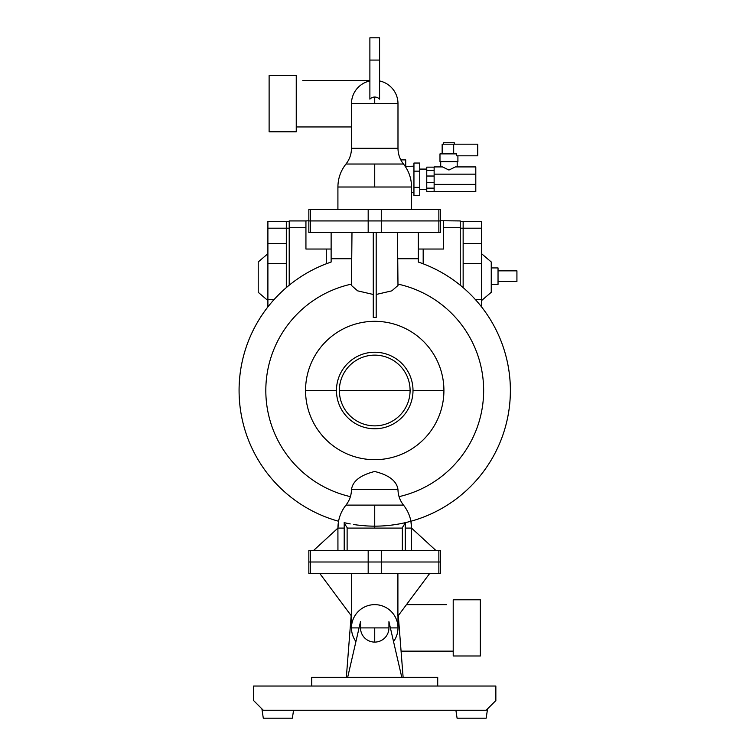 <?xml version="1.0" encoding="UTF-8"?>
<svg xmlns="http://www.w3.org/2000/svg" width="756" height="756" viewBox="0 0 756 756"><rect width="100%" height="100%" fill="white"/><g stroke="black" fill="none" stroke-linecap="round" stroke-linejoin="round"><path stroke-width="1.13" d="M401.077 651.152L446.635 651.152M453.213 627.896L453.213 655.991L480.344 655.991L480.344 599.792L453.213 599.792L453.213 627.896M388.934 609.487A23.256 23.256 0 0 1 392.884 613.362A23.256 23.256 0 0 0 356.577 613.362A23.256 23.256 0 0 1 360.517 609.487M446.56 604.639L406.473 604.639M440.616 562.001L308.845 562.001L308.845 550.377L440.616 550.377L440.616 573.634L308.845 573.634L308.845 562.001M302.901 126.942L324.428 126.942M296.248 103.685L296.248 131.79L269.117 131.79L269.117 75.591L296.248 75.591L296.248 103.685M369.882 80.438L302.825 80.438M379.578 80.949A23.256 23.256 0 0 1 397.987 103.685L351.474 103.685A23.256 23.256 0 0 1 369.882 80.949M369.882 99.14A6.643 6.643 0 0 1 379.578 99.14L379.578 60.083L369.882 60.083L369.882 99.14M369.882 60.083L369.882 37.8L379.578 37.8L379.578 60.083M435.777 550.377L411.547 528.094L410.905 521.243A135.655 135.655 0 0 0 481.553 306.898A135.655 135.655 0 0 1 510.385 390.502A135.655 135.655 0 0 0 481.553 306.898A135.655 135.655 0 0 1 405.254 522.679A135.655 135.655 0 0 0 418.333 262.048A135.655 135.655 0 0 1 510.385 390.502A135.655 135.655 0 0 0 418.333 262.048A135.655 135.655 0 0 1 405.254 522.679M267.898 228.199L286.316 228.199L286.316 221.413L267.898 221.413L267.898 306.898A135.655 135.655 0 0 0 239.076 390.502A135.655 135.655 0 0 1 267.898 306.898A135.655 135.655 0 0 0 239.076 390.502A135.655 135.655 0 0 1 331.128 262.048A135.655 135.655 0 0 0 239.076 390.502A135.655 135.655 0 0 1 331.128 262.048A135.655 135.655 0 0 0 338.556 521.243L337.941 528.094C337.989 519.514 340.672 511.859 345.964 505.102C349.414 500.718 351.247 495.728 351.464 490.153L351.521 489.378C352.75 481.052 360.47 475.08 374.692 471.479C388.943 475.033 396.692 481.005 397.94 489.378L397.996 490.153C398.214 495.728 400.047 500.718 403.496 505.102L345.964 505.102M344.509 522.746A135.655 135.655 0 0 0 350.236 523.927A135.655 135.655 0 0 1 344.509 522.746A135.655 135.655 0 0 0 350.236 523.927A135.655 135.655 0 0 1 344.509 522.746A135.655 135.655 0 0 0 350.236 523.927A135.655 135.655 0 0 1 344.509 522.746M357.475 525.051A135.655 135.655 0 0 1 353.704 524.513A135.655 135.655 0 0 0 357.475 525.051A135.655 135.655 0 0 1 353.704 524.513A135.655 135.655 0 0 0 357.475 525.051A135.655 135.655 0 0 1 353.704 524.513A135.655 135.655 0 0 0 357.475 525.051L365.866 525.864M365.828 525.864A135.655 135.655 0 0 1 365.819 525.864A135.655 135.655 0 0 0 404.951 522.746A135.655 135.655 0 0 1 365.819 525.864A135.655 135.655 0 0 1 365.819 525.864A135.655 135.655 0 0 0 404.951 522.746M405.131 522.698A135.655 135.655 0 0 1 374.73 526.157A135.655 135.655 0 0 0 405.131 522.698A135.655 135.655 0 0 1 374.73 526.157M308.854 232.564L440.616 232.564L440.616 220.743L460.243 220.932L460.243 227.717L443.526 227.717L443.526 249.036L423.18 249.036L423.18 263.797M460.243 227.717L460.243 285.192M326.28 263.797L326.28 249.036L305.934 249.036L305.934 227.717L289.217 227.717L289.217 285.192M443.526 220.932L443.526 227.717M305.934 227.717L305.934 220.932L308.854 220.743M326.28 249.036L331.128 249.036M423.18 249.036L418.333 249.036M305.934 220.932L289.217 220.932L289.217 227.717M400.803 159.885L405.736 159.885L405.736 167.161M463.144 287.62L463.144 228.199L481.553 228.199L481.553 221.413L463.144 221.413L463.144 228.199L460.243 228.199M463.144 243.564L481.553 243.564L481.553 306.898M481.553 228.199L481.553 243.564M463.144 263.542L481.553 263.542M475.259 299.414L481.553 299.414M481.553 253.695L491.249 261.963L491.249 292.298L481.553 300.567M491.249 267.926L498.034 267.926L498.034 284.398L491.249 284.398M498.034 270.837L516.924 270.837L516.924 281.497L498.034 281.497M463.144 221.413L460.243 221.413M286.316 243.564L267.898 243.564M286.316 263.542L267.898 263.542M267.898 300.567L258.212 292.298L258.212 261.963L267.898 253.695M286.316 235.948L286.316 287.62M274.201 299.414L267.898 299.414M289.217 228.199L286.316 228.199L286.316 235.796M286.316 221.413L289.217 221.413M344.736 522.793L350.236 523.927M310.603 232.564L310.603 220.932L440.616 220.932L440.616 209.308L308.845 209.308L308.845 220.932L310.603 220.932L310.603 209.308M373.275 232.564L373.275 317.463L376.186 317.463L376.186 232.564M350.406 496.645A108.892 108.892 0 0 1 351.474 284.114M373.275 294.471L357.635 290.843L351.474 285.485L351.984 232.564M397.476 232.564L397.987 285.485L391.806 290.852L376.186 294.471M397.987 284.114A108.892 108.892 0 0 1 399.055 496.645M413.003 390.502A38.273 38.273 0 0 0 374.73 352.23A38.273 38.273 0 0 0 336.458 390.502A38.273 38.273 0 0 0 374.73 428.775A38.273 38.273 0 0 0 413.003 390.502A38.273 38.273 0 0 0 374.73 352.23A38.273 38.273 0 0 0 336.458 390.502A38.273 38.273 0 0 0 374.73 428.775A38.273 38.273 0 0 0 413.003 390.502L443.914 390.502A69.183 69.183 0 0 1 374.73 459.686A69.183 69.183 0 0 1 305.547 390.502A69.183 69.183 0 0 1 374.73 321.319A69.183 69.183 0 0 1 443.914 390.502M410.092 390.502A35.371 35.371 0 0 0 374.73 355.131A35.371 35.371 0 0 0 339.359 390.502A35.371 35.371 0 0 0 374.73 425.864A35.371 35.371 0 0 0 410.092 390.502L339.359 390.502M418.333 262.048L418.333 258.722L397.987 258.722M418.333 258.722L418.333 232.564M331.128 262.048L331.128 232.564M351.474 258.722L331.128 258.722M344.207 550.377L344.207 522.396A31.78 23.795 0 0 0 347.117 527.546L347.117 550.377M402.343 550.377L402.343 527.546A31.78 23.795 0 0 0 405.254 522.396L405.254 550.377M403.496 505.102C408.788 511.859 411.472 519.514 411.547 528.094L405.254 528.094M313.683 550.377L337.913 528.094L337.941 550.377M411.519 550.377L411.519 528.094M374.73 604.639A23.256 23.256 0 0 0 355.925 641.57M351.559 573.634L351.559 616.14L319.911 573.634M397.902 573.634L397.902 616.14L429.55 573.634M347.675 677.31L360.517 621.63L360.517 627.896A14.203 14.203 0 0 0 374.73 642.099A14.203 14.203 0 0 0 388.934 627.896L388.934 621.63L401.786 677.31M393.536 641.57A23.256 23.256 0 0 0 397.987 627.896L390.38 627.896M392.884 613.362A23.256 23.256 0 0 1 397.987 627.896L397.987 616.036M351.162 615.611L346.342 677.31M403.118 677.31L398.299 615.611M311.746 686.032L311.746 677.31L437.715 677.31L437.715 686.032M253.61 686.032L495.851 686.032L495.851 700.566L486.155 710.253L263.296 710.253L253.61 700.566L253.61 686.032M455.896 710.253L457.087 718.2L486.155 718.2L487.563 708.854M261.897 708.854L263.296 718.2L292.364 718.2L293.564 710.253M413.948 187.375L413.948 195.492L419.76 195.492L419.76 163.041L413.948 163.041L413.948 187.375L419.76 187.375M413.948 171.158L419.76 171.158M434.133 167.152L426.762 167.152L426.762 191.381L434.133 191.381M434.133 170.402L434.133 174.154L475.798 174.154L475.798 166.915L455.395 166.915L448.941 170.034L442.487 166.915L434.133 166.915L434.133 170.402L426.762 170.402M434.133 176.025L426.762 176.025M434.133 182.517L426.762 182.517M434.133 174.154L434.133 188.131L426.762 188.131M434.133 188.131L434.133 191.618L475.798 191.618L475.798 184.388L434.133 184.388M475.798 174.154L475.798 184.388M442.156 153.884L442.156 144.188L477.735 144.188L477.735 155.821L456.633 155.821L456.633 153.884L439.983 153.884L439.983 161.633L457.909 161.633L457.909 155.821M453.685 144.188L453.685 153.884M443.611 144.188L443.611 142.742L454.271 142.742L454.271 144.188M374.73 103.685L374.73 97.042M397.987 103.685L397.987 148.308L351.474 148.308L351.474 103.685M397.987 148.308C398.043 154.177 399.877 159.421 403.496 164.033L345.964 164.033C340.672 170.78 337.989 178.444 337.913 187.016C337.989 178.444 340.672 170.78 345.964 164.033C349.584 159.421 351.417 154.177 351.474 148.308M411.547 209.308L411.547 187.016L337.913 187.016L337.913 209.308M374.73 187.016L374.73 164.033M368.181 232.564L368.181 209.308M381.279 232.564L381.279 209.308M438.858 232.564L438.858 209.308M336.458 390.502L305.547 390.502M397.94 489.378L351.521 489.378M344.207 528.094L337.941 528.094M374.73 505.102L374.73 528.094L347.117 528.094M402.343 528.094L374.73 528.094M368.181 573.634L368.181 550.377M310.603 573.634L310.603 550.377M381.279 573.634L381.279 550.377M438.858 573.634L438.858 550.377M359.081 627.896L351.474 627.896L351.474 616.036M388.934 627.896L360.517 627.896M374.73 642.099L374.73 627.896M331.799 126.942L333.585 126.942M342.109 126.942L345.312 126.942M338.782 80.438L340.455 80.438M351.323 80.438L352.731 80.438M356.747 80.438L358.013 80.438M361.538 80.438L362.634 80.438M296.248 126.942L351.474 126.942M411.547 187.016C411.472 178.444 408.788 170.78 403.496 164.033M413.948 166.188L405.736 166.414M308.845 232.564L308.845 220.743M453.213 651.152L428.832 651.152M404.148 651.152L402.598 651.152M419.76 169.089L426.762 169.089M419.76 189.444L426.762 189.444M457.182 166.915L457.182 161.633M440.71 166.915L440.71 161.633M413.948 192.345L411.547 192.279"/></g></svg>

